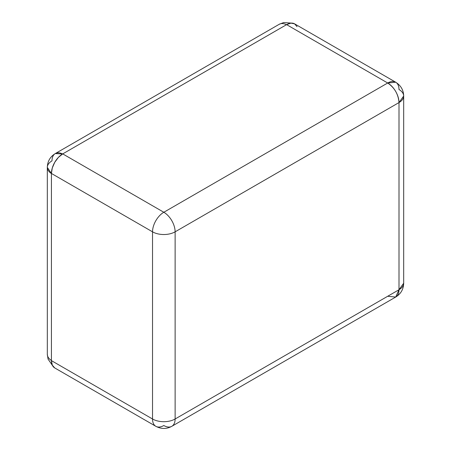 <?xml version="1.0" encoding="UTF-8"?>
<svg xmlns="http://www.w3.org/2000/svg" width="451" height="451" viewBox="0 0 451 451"><rect width="100%" height="100%" fill="white"/><g stroke="black" fill="none" stroke-linecap="round" stroke-linejoin="round"><path stroke-width="0.68" d="M51.431 360.484A15.977 9.223 180 0 1 47.321 354.306A15.977 9.223 0 0 0 51.431 360.484M51.431 173.573A15.977 9.223 180 0 1 47.321 167.394A15.977 9.223 180 0 1 52 160.872A15.977 9.223 60 0 1 55.304 153.56A15.977 9.223 60 0 1 62.593 153.971L55.304 153.56C50.151 156.734 47.49 161.345 47.321 167.394L51.431 173.573M292.84 23.204L283.679 22.55L279.186 24.303A15.977 9.223 60 0 1 286.475 24.715A15.977 9.223 -120 0 0 279.186 24.303L55.304 153.56M395.696 82.212A15.977 9.223 -60 0 1 399 89.529A15.977 9.223 180 0 1 403.679 96.046A15.977 9.223 180 0 1 399 102.569L403.679 96.046C403.549 90.144 400.888 85.532 395.696 82.212L387.708 83.007A15.977 9.223 -60 0 1 395.696 82.212L294.599 23.847A15.977 9.223 120 0 0 286.611 24.636L387.708 83.007C394.569 87.742 398.334 94.259 399 102.569L399 289.739L395.696 297.051L171.814 426.308A15.977 9.223 -120 0 0 175.123 418.996L175.123 231.825A15.977 9.223 180 0 1 152.528 231.825A15.977 9.223 0 0 0 175.123 231.825A15.977 9.223 -120 0 0 163.826 212.263A15.977 9.223 60 0 1 175.123 231.825L399 102.569A15.977 9.223 -120 0 0 387.708 83.007L163.826 212.263A15.977 9.223 120 0 0 152.528 231.825A15.977 9.223 -60 0 1 163.826 212.263L62.728 153.892L286.611 24.636L387.708 83.007L163.826 212.263L62.728 153.892A15.977 9.223 120 0 0 51.431 173.46L152.528 231.825L152.528 418.996A15.977 9.223 -0 0 0 175.123 418.996L175.123 231.825L399 102.569L399 289.739L175.123 418.996A15.977 9.223 60 0 1 171.814 426.308A15.977 9.223 60 0 1 163.826 425.518A15.977 9.223 -60 0 1 155.837 426.308A15.977 9.223 -60 0 1 152.528 418.996L51.431 360.631L51.431 173.46L152.528 231.825L152.528 418.996L51.431 360.631A15.977 9.223 120 0 0 54.74 367.943L52.293 365.124L51.431 360.631L51.431 173.46L52.293 167.969L54.74 162.326L58.404 157.382L62.728 153.892L286.611 24.636L290.934 23.136L294.599 23.847L297.046 26.665M387.708 296.262L395.696 297.051A15.977 9.223 -120 0 0 399 289.739A15.977 9.223 0 0 0 403.679 283.217L399 289.739L175.123 418.996A15.977 9.223 180 0 1 152.528 418.996A15.977 9.223 120 0 0 155.837 426.308L54.74 367.943M47.321 167.394L47.321 354.306L48.054 359.086L53.376 366.826M395.696 297.051C400.849 293.877 403.51 289.266 403.679 283.217L403.679 96.046M171.814 426.308C166.633 429.149 161.311 429.149 155.837 426.308"/></g></svg>
